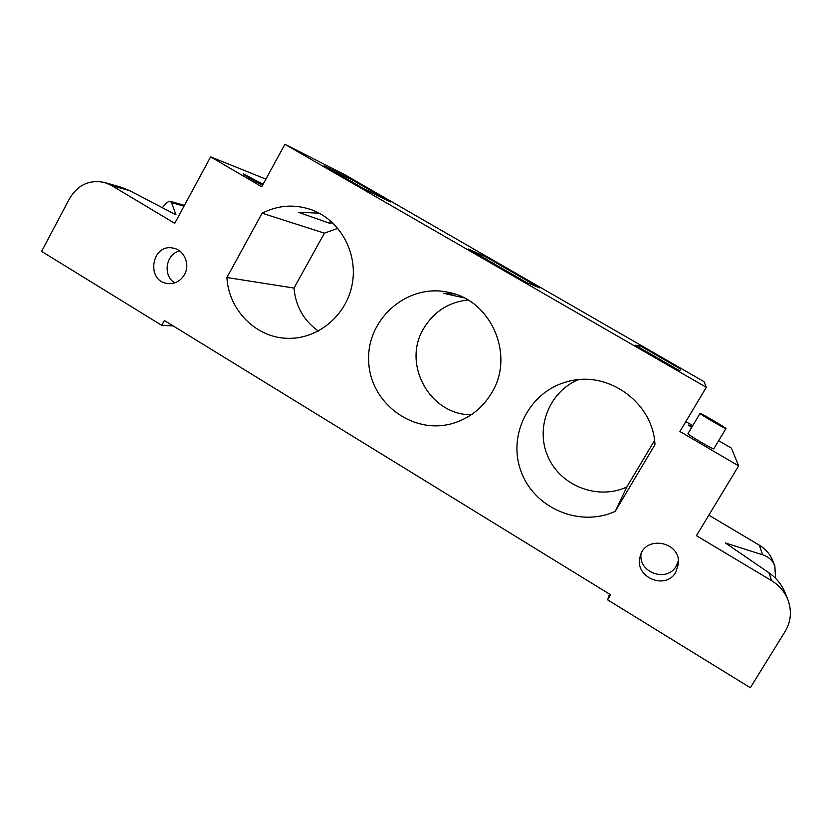<?xml version="1.0" encoding="UTF-8"?>
<svg xmlns="http://www.w3.org/2000/svg" width="832" height="832" viewBox="0 0 832 832"><rect width="100%" height="100%" fill="white"/><g stroke="black" fill="none" stroke-linecap="round" stroke-linejoin="round"><path stroke-width="1.25" d="M771.67 580.715C779.376 585.437 784.846 591.947 788.07 600.215C791.908 611.177 790.962 621.546 785.221 631.322L750.339 687.71L607.61 599.841L610.636 594.797L164.382 320.518L161.751 325.354L41.6 251.389L69.545 198.578C77.938 184.766 89.596 179.4 104.541 182.489L111.592 185.536L174.751 223.34L210.631 156.874L261.726 186.774L284.918 144.29L706.306 387.317L679.91 431.506L738.639 465.878L696.436 535.673L771.67 580.715L768.903 572.749L725.431 543.005L762.663 554.809C768.716 556.847 772.772 560.57 774.852 565.989L775.549 578.302M787.831 599.602L785.689 594.048C782.246 585.25 776.651 578.146 768.903 572.749M708.833 515.164L759.325 545.189L762.663 554.809M774.696 565.583L773.167 561.61C770.442 554.632 765.835 549.162 759.325 545.189M162.406 207.75C165.89 203.164 168.522 201.022 170.3 201.334L171.486 202.592L176.03 214.864L129.875 190.746L120.973 187.2L104.541 182.489M184.506 274.57C180.586 281.07 175.032 284.055 167.856 283.525C145.652 281.601 151.351 243.131 173.139 248.123C184.142 249.839 190.434 264.441 184.506 274.57M179.639 250.983C165.797 253.885 162.448 275.704 174.741 282.849M675.823 572.146C665.652 590.834 633.849 576.95 640.099 556.712C644.592 534.747 680.971 541.32 678.444 563.805L675.823 572.146M641.025 553.987C638.435 572.842 667.191 582.785 676.26 566.02L678.402 560.695M691.621 427.492L688.376 425.017L692.13 426.65M262.527 185.297C254.914 181.449 242.934 174.346 243.36 173.93L263.11 184.236M700.034 413.452L700.034 413.431C699.868 412.474 726.939 428.262 725.962 428.553C726.19 429.541 699.41 413.941 700.034 413.452L687.981 433.597C687.19 434.377 713.856 450.029 713.804 448.76L725.962 428.553M390.52 201.947L364.593 189.134L324.106 165.786L353.08 180.367L390.52 201.947M332.675 222.83L329.358 223.174L298.49 212.306L319.176 213.169M353.08 180.367L352.186 181.979M330.585 220.958L329.358 223.174M680.711 369.158L679.713 370.812L635.326 345.218L639.964 345.675L680.711 369.158M639.964 345.675L638.986 347.329M539.687 287.903L526.292 282.36L468.499 249.038L486.45 257.213L539.687 287.903M464.038 297.866L443.373 293.28L454.698 294.018M486.45 257.213L485.514 258.846M226.918 277.503L262.111 213.2C278.096 205.13 294.528 203.965 311.397 209.726C339.934 219.887 358.145 252.772 352.238 284.045C346.58 315.37 318.011 339.217 287.934 338.322C256.266 338.083 228.54 310.159 226.918 277.503L293.987 288.07C295.641 306.332 303.753 320.663 318.344 331.063M337.875 228.332L324.418 233.158L293.987 288.07M324.418 233.158L262.111 213.2M654.961 444.662L615.243 511.337C579.55 527.81 534.05 508.05 521.019 471.328C507.281 434.855 529.402 391.518 567.247 381.732C607.256 369.741 653.224 402.168 654.961 444.662M578.209 379.746C548.974 391.945 534.966 428.303 548.142 457.09C560.872 486.065 597.875 500.417 626.829 487.001L654.545 440.471M626.829 487.001L615.243 511.337M491.754 392.756C482.882 407.607 470.371 417.674 454.22 422.958C414.034 436.01 369.751 403.385 368.68 360.994C366.444 318.646 408.044 282.641 449.134 292.49C491.431 300.602 514.977 355.41 491.754 392.756M467.854 299.957C448.51 302.224 433.794 311.74 423.686 328.494C401.804 363.844 429.759 415.085 471.266 414.762M173.139 325.905L161.751 325.354M609.534 594.121L607.61 599.841M265.886 179.15L210.631 156.874M706.306 387.317L704.07 381.711L344.115 174.335L284.918 144.29M718.65 440.71L731.422 448.157L738.639 465.878M685.849 421.574L692.754 425.599M111.592 185.536L129.875 190.746M171.486 202.592L184.018 206.159M184.444 205.39L170.3 201.334M312.239 210.028L311.397 209.726M569.452 381.181L567.247 381.732"/></g></svg>
